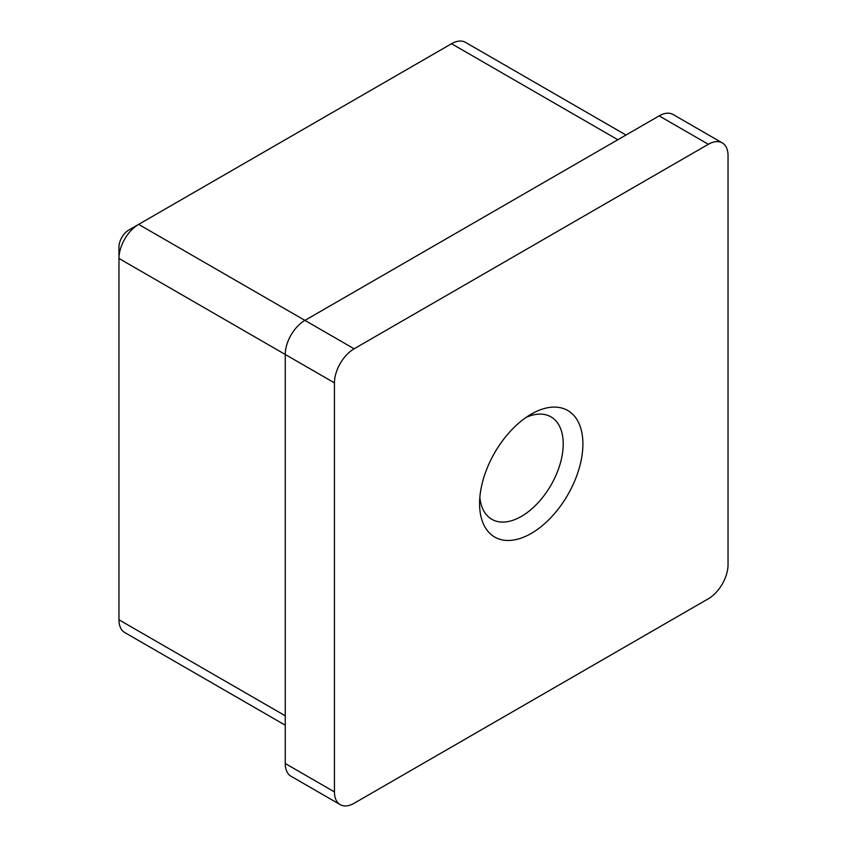 <?xml version="1.0" encoding="UTF-8"?>
<svg xmlns="http://www.w3.org/2000/svg" width="847" height="847" viewBox="0 0 847 847"><rect width="100%" height="100%" fill="white"/><g stroke="black" fill="none" stroke-linecap="round" stroke-linejoin="round"><path stroke-width="1.27" d="M531.238 414.13L531.249 414.13A73.054 42.181 -60 0 1 582.905 443.955A73.054 42.181 -60 0 1 531.249 533.43A73.054 42.181 -60 0 1 479.582 503.605A73.054 42.181 -60 0 1 531.249 414.13L531.249 414.13M479.847 497.464A59.142 34.145 120 0 0 491.832 519.317A59.142 34.145 120 0 0 521.403 516.384A59.142 34.145 120 0 0 560.036 464.272A59.142 34.145 120 0 0 550.974 416.872A59.142 34.145 120 0 0 526.061 417.412M340.219 804.65L291.019 776.244A27.835 16.072 -60 0 1 285.248 763.507L334.449 791.913A27.835 16.072 120 0 0 340.219 804.65A27.835 16.072 120 0 0 354.131 803.274L708.357 598.755A27.835 16.072 120 0 0 728.039 564.674L728.039 155.647A27.835 16.072 120 0 0 722.279 142.899A27.835 16.072 120 0 0 708.357 144.276L354.131 348.795A27.835 16.072 120 0 0 334.449 382.876L334.449 791.913M334.449 382.876L285.248 354.47L285.248 763.507M625.986 135.033L465.458 42.35A27.835 16.072 120 0 0 451.546 43.726L138.643 224.381A27.835 16.072 120 0 0 118.961 258.462L285.248 354.47A27.835 16.072 -60 0 1 304.931 320.388L354.131 348.795M708.357 144.276L659.157 115.88L304.931 320.388L138.643 224.381L128.797 230.066A13.912 8.036 -60 0 0 118.961 247.102L118.961 619.782A27.835 16.072 120 0 0 124.721 632.518L285.248 725.201M659.157 115.88A27.835 16.072 -60 0 1 673.079 114.493L722.279 142.899M118.961 619.782L285.248 715.789M617.834 139.734L451.546 43.726"/></g></svg>
